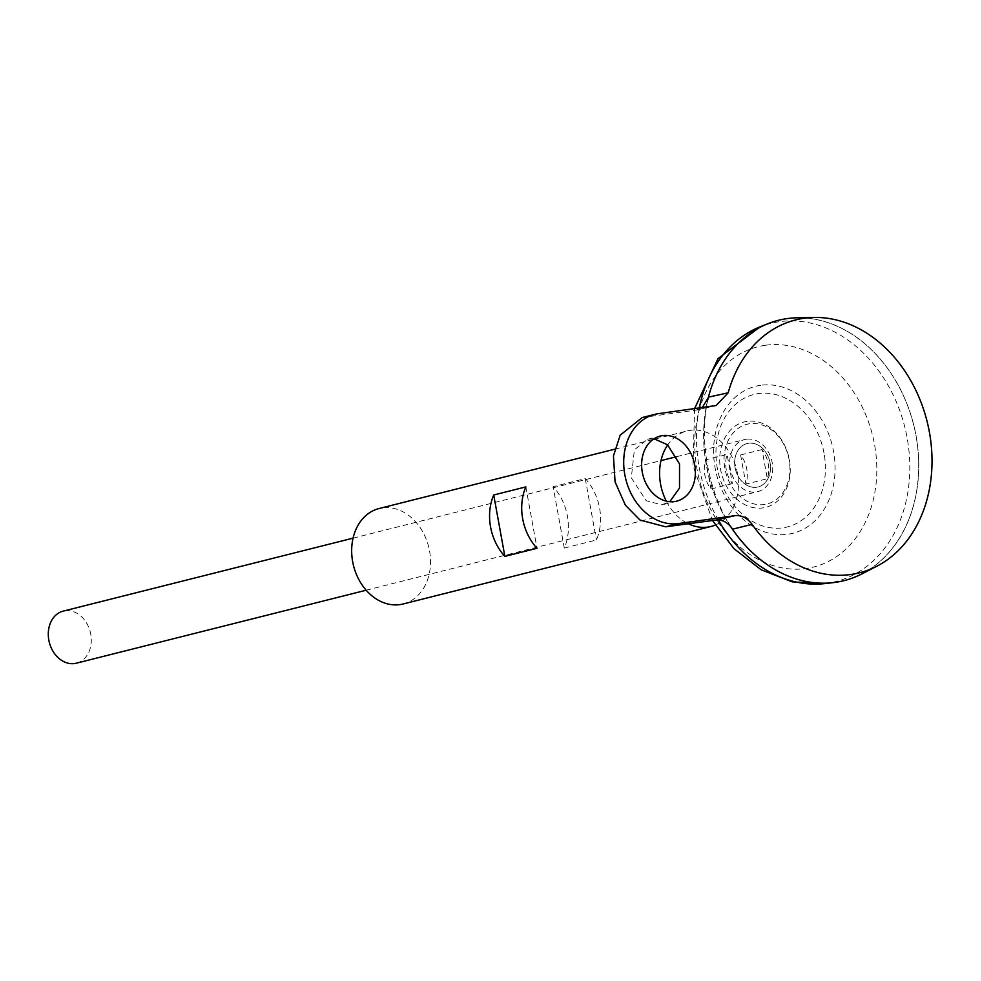 <?xml version="1.0" encoding="UTF-8"?>
<svg xmlns="http://www.w3.org/2000/svg" width="981" height="981" viewBox="0 0 981 981"><rect width="100%" height="100%" fill="white"/><g stroke="black" fill="none" stroke-linecap="round" stroke-linejoin="round"><path stroke-width="0.74" stroke-dasharray="4.91 3.68" d="M749.656 423.743A41.104 32.348 75.9 0 0 724.898 468.611A41.104 32.348 75.9 0 0 764.334 504.516A41.104 32.348 75.9 0 0 789.104 459.648A41.104 32.348 75.9 0 0 749.656 423.743M747.117 421.364A44.047 34.654 75.9 0 0 720.581 469.445A44.047 34.654 75.9 0 0 762.85 507.913A44.047 34.654 75.9 0 0 789.386 459.831A44.047 34.654 75.9 0 0 747.117 421.364M735.1 467.692A22.379 17.609 75.9 0 0 756.559 487.226A22.379 17.609 75.9 0 0 770.048 462.799A22.379 17.609 75.9 0 0 748.577 443.265A22.379 17.609 75.9 0 0 735.1 467.692A22.379 17.609 75.9 0 0 756.559 487.226A22.379 17.609 75.9 0 0 770.048 462.799A22.379 17.609 75.9 0 0 748.577 443.265A22.379 17.609 75.9 0 0 735.1 467.692M654.057 438.777L647.583 439.267L634.376 449.825L631.31 477.845L646.271 500.764L661.66 504.81L669.778 501.708M746.443 439.206A26.843 21.128 75.9 0 0 744.677 439.549A26.843 21.128 75.9 0 0 730.477 469.629A26.843 21.128 75.9 0 0 756.02 491.959A26.843 21.128 75.9 0 0 757.786 491.616A26.843 21.128 75.9 0 0 771.973 461.536A26.843 21.128 75.9 0 0 746.443 439.206M732.39 483.621L710.967 489.016A26.843 21.128 -104.1 0 1 705.67 459.844L727.093 454.448A26.843 21.128 75.9 0 0 732.39 483.621L727.093 454.448M76.359 663.193A26.843 21.128 75.9 0 0 90.546 633.101A26.843 21.128 75.9 0 0 65.004 610.771A26.843 21.128 75.9 0 0 63.238 611.114M787.216 318.629A134.201 105.605 75.9 0 0 778.411 320.346A134.201 105.605 75.9 0 0 707.473 470.721A134.201 105.605 75.9 0 0 835.138 582.346A134.201 105.605 75.9 0 0 843.942 580.629A134.201 105.605 75.9 0 0 914.893 430.254A134.201 105.605 75.9 0 0 787.216 318.629M787.24 318.629A134.201 105.605 75.9 0 0 778.436 320.346A134.201 105.605 75.9 0 0 707.497 470.721A134.201 105.605 75.9 0 0 835.174 582.334A134.201 105.605 75.9 0 0 843.979 580.617A134.201 105.605 75.9 0 0 914.917 430.242A134.201 105.605 75.9 0 0 787.24 318.629M843.967 580.666A134.238 105.641 75.9 0 0 914.917 430.23A134.238 105.641 75.9 0 0 787.216 318.592A134.238 105.641 75.9 0 0 778.411 320.309M707.681 400.089A134.238 105.641 75.9 0 0 730.563 526.441M824.04 453.222A68.327 53.771 75.9 0 0 758.472 393.553A68.327 53.771 75.9 0 0 717.307 468.145A68.327 53.771 75.9 0 0 782.875 527.815A68.327 53.771 75.9 0 0 824.04 453.222M707.742 399.917A134.238 105.641 75.9 0 0 730.698 526.601M708.613 397.097C697.969 437.379 708.184 493.578 732.611 529.164M861.821 573.934A134.238 105.641 75.9 0 0 913.654 424.687A134.238 105.641 75.9 0 0 797.32 317.783M762.041 449.568L740.618 454.963A26.843 21.128 -104.1 0 1 745.916 484.124L767.338 478.728A26.843 21.128 75.9 0 0 762.041 449.568L767.338 478.728M705.67 459.844L710.967 489.016M740.618 454.963L745.916 484.124M714.891 405.766L696.154 410.107L642.187 417.55M696.154 410.107L702.31 407.52M403.117 603.989A49.222 38.737 75.9 0 0 429.138 548.833A49.222 38.737 75.9 0 0 382.308 507.888A49.222 38.737 75.9 0 0 379.083 508.526M715.272 525.056A49.222 38.737 75.9 0 0 736.4 468.55A49.222 38.737 75.9 0 0 690.232 430.365A49.222 38.737 75.9 0 0 687.007 430.99A49.222 38.737 75.9 0 0 667.705 444.933M666.307 501.144A49.222 38.737 75.9 0 0 688.319 523.756M564.283 548.085L596.411 539.991A49.222 38.737 75.9 0 0 585.252 478.593L553.125 486.686A49.222 38.737 -104.1 0 1 564.283 548.085L553.125 486.686M525.841 486.907L536.999 548.293M585.252 478.593L596.411 539.991M824.874 583.585A133.146 104.771 75.9 0 0 826.922 583.327A133.146 104.771 75.9 0 0 907.143 437.967A133.146 104.771 75.9 0 0 779.38 321.694A133.146 104.771 75.9 0 0 760.201 326.771M699.318 407.937A133.146 104.771 75.9 0 0 718.337 519.93M765.499 345.251A113.624 89.406 75.9 0 0 697.037 469.286A113.624 89.406 75.9 0 0 806.075 568.514A113.624 89.406 75.9 0 0 874.525 444.479A113.624 89.406 75.9 0 0 765.499 345.251M760.802 385.275A75.807 59.657 75.9 0 0 715.124 468.047A75.807 59.657 75.9 0 0 787.878 534.253A75.807 59.657 75.9 0 0 833.556 451.481A75.807 59.657 75.9 0 0 760.802 385.275M645.682 416.876L658.521 413.639M663.745 504.406L676.706 501.144M353.062 538.152L660.986 460.616M676.669 456.668L744.677 439.549M694.597 408.599L693.003 465.914L712.5 520.519M366.171 590.219L757.786 491.616M647.583 439.267L660.323 436.055M697.332 409.899L716.142 405.533M614.682 449.2L652.88 439.586M655.406 438.948L687.007 430.99"/><path stroke-width="1.47" d="M662.518 435.625A33.562 26.413 -104.1 0 1 694.45 463.535A33.562 26.413 -104.1 0 1 676.706 501.144A33.562 26.413 -104.1 0 1 674.511 501.573A33.562 26.413 -104.1 0 1 642.58 473.664A33.562 26.413 -104.1 0 1 660.323 436.055A33.562 26.413 -104.1 0 1 662.518 435.625M669.778 501.708L679.514 488.048L679.526 463.976L667.534 444.785L654.057 438.777M353.062 538.152L63.238 611.114A26.843 21.128 75.9 0 0 49.05 641.206A26.843 21.128 75.9 0 0 74.593 663.536A26.843 21.128 75.9 0 0 76.359 663.193L366.171 590.219M778.411 320.309A134.238 105.641 75.9 0 0 767.89 323.718A134.238 105.641 75.9 0 0 707.681 400.089M730.563 526.441A134.238 105.641 75.9 0 0 833.077 582.653A134.238 105.641 75.9 0 0 835.15 582.383A134.238 105.641 75.9 0 0 843.967 580.666M804.261 318.236A130.412 102.625 75.9 0 0 728.172 392.817L716.142 405.533L658.521 413.639A55.929 44.022 -104.1 0 0 654.854 414.362A55.929 44.022 -104.1 0 0 625.289 477.036A55.929 44.022 -104.1 0 0 678.496 523.56L734.867 515.675C741.501 515 747.24 517.894 752.084 524.357A130.412 102.625 75.9 0 0 850.821 574.498A130.412 102.625 75.9 0 0 876.707 566.295A130.412 102.625 75.9 0 0 927.057 421.315A130.412 102.625 75.9 0 0 814.058 317.464A130.412 102.625 75.9 0 0 804.261 318.236M814.058 317.464L797.32 317.783A134.238 105.641 75.9 0 0 787.24 318.58A134.238 105.641 75.9 0 0 707.742 399.917M730.698 526.601A134.238 105.641 75.9 0 0 835.174 582.383A134.238 105.641 75.9 0 0 861.821 573.934L876.707 566.295M752.084 524.357L732.611 529.164C727.988 522.505 722.494 519.452 716.13 520.028L734.867 515.675M702.31 407.52L708.613 397.097L728.172 392.817M654.854 414.362L642.187 417.55L620.188 435.159L613.456 455.932L615.062 481.855L625.375 505.178L640.004 520.04L665.645 526.797L716.13 520.028M493.713 494.988L525.841 486.907A49.222 38.737 75.9 0 0 536.999 548.293L504.872 556.386A49.222 38.737 -104.1 0 1 493.713 494.988L504.872 556.386M614.682 449.2L379.083 508.526A49.222 38.737 75.9 0 0 353.062 563.683A49.222 38.737 75.9 0 0 399.892 604.615A49.222 38.737 75.9 0 0 403.117 603.989L711.041 526.466A49.222 38.737 75.9 0 0 715.272 525.056M667.705 444.933A49.222 38.737 75.9 0 0 666.307 501.144M688.319 523.756A49.222 38.737 75.9 0 0 707.804 527.091A49.222 38.737 75.9 0 0 711.041 526.466M767.89 323.718L760.201 326.771A133.146 104.771 75.9 0 0 699.318 407.937M718.337 519.93A133.146 104.771 75.9 0 0 824.874 583.585L833.077 582.653M665.645 526.797L678.496 523.56M660.986 460.616L676.669 456.668M760.201 326.771L718.006 358.641L694.597 408.599M712.5 520.519L733.972 548.673L761.097 569.74L792.182 581.856L824.874 583.585M652.88 439.586L655.406 438.948"/></g></svg>
